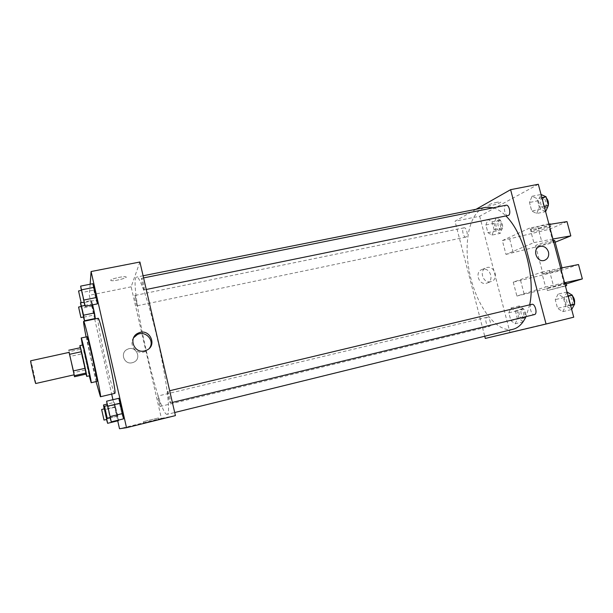 <?xml version="1.0" encoding="UTF-8"?>
<svg xmlns="http://www.w3.org/2000/svg" width="613" height="613" viewBox="0 0 613 613"><rect width="100%" height="100%" fill="white"/><g stroke="black" fill="none" stroke-linecap="round" stroke-linejoin="round"><path stroke-width="0.46" stroke-dasharray="3.06 2.3" d="M35.738 383.531C36.328 383.907 31.048 360.206 30.673 360.796M74.158 374.834L69.154 352.368M80.173 347.755L86.042 374.114L81.429 353.939L69.943 356.467L69.062 352.383M69.943 356.467L74.066 374.849M85.054 370.083L73.56 372.673M81.429 353.939L80.472 349.234L68.932 351.762M80.495 347.686L80.472 349.234M89.628 375.731L86.073 361.586L82.778 344.981M82.38 345.065L89.23 375.823M87.023 336.736C86.946 338.545 88.494 346.59 91.666 360.873L96.969 381.393M86.096 336.935L96.049 381.608M114.769 393.385C113.903 393.845 109.459 377.608 105.252 358.973C100.586 338.468 96.946 318.208 98.049 318.323M84.908 305.412L92.402 303.879L92.624 304.853L91.268 300.516L95.337 318.469L94.187 314.998L83.445 317.243M81.376 290.37L81.751 292.554L93.827 290.125L92.824 283.696L96.088 300.117L97.398 303.872L96.088 300.117L84.019 302.592M90.142 284.225L89.314 295.29L94.594 318.622M94.686 319.036L111.673 394.113M112.938 399.699L117.719 420.84M110.079 417.79L117.765 415.92L118.386 420.112L114.332 402.396L118.462 420.656L117.098 416.242L106.348 418.855L106.524 419.484M107.336 405.614L107.497 406.626L119.589 403.737L118.815 398.304L121.895 413.928L123.481 418.871L121.895 413.928L109.804 416.855L110.011 417.545M139.91 262.012L131.144 286.815L161.395 418.395L119.504 428.732M131.144 286.815L89.314 295.29M132.216 362.735L133.488 362.329C142.477 358.873 135.994 344.889 127.443 349.287C119.665 352.536 124.071 364.98 132.216 362.735L133.488 362.329C142.477 358.873 135.994 344.889 127.443 349.287C119.665 352.536 124.071 364.98 132.216 362.735M167.219 414.357C158.813 417.208 127.795 277.942 136.645 277.068C139.887 275.72 150.116 306.216 158.568 344.238C167.058 382.251 170.736 414.196 167.234 414.357L174.697 412.518M161.395 418.395L175.418 415.614M144.27 289.826L144.201 289.903C143.496 290.324 140.875 278.172 141.695 278.279C142.339 277.819 144.837 289.045 144.27 289.826M137.074 305.764L137.028 305.818C136.477 306.178 134.124 295.382 134.776 295.489C135.281 295.091 137.534 305.167 137.074 305.764M160.238 406.434L160.231 406.434C159.679 406.817 157.189 395.944 157.855 396.036C158.399 395.623 160.89 406.488 160.238 406.434L489.297 326.491C486.653 327.357 484.216 317.672 486.967 317.243C489.58 316.369 492.04 326.016 489.312 326.484L489.297 326.491M167.686 391.217C166.905 391.293 169.678 403.354 170.376 402.902C171.219 403.009 168.399 390.726 167.701 391.209L169.663 390.742M110.708 280.248L111.068 280.585C113.757 281.543 129.121 277.605 125.788 276.815C123.665 275.98 110.578 278.961 110.708 280.248L111.068 280.593C113.757 281.543 129.121 277.612 125.788 276.823C123.665 275.988 110.578 278.961 110.708 280.248M158.798 419.353L143.611 423.093L158.798 419.353M158.476 417.959L143.296 421.69L158.476 417.959M149.472 348.161L145.281 351.548L143.664 352.061C135.68 354.245 128.676 344.337 133.58 337.786M512.928 329.296C496.568 333.127 476.929 306.546 470.01 274.808C462.823 243.131 469.343 210.749 485.803 207.324M493.419 207.769C497.557 209.01 501.725 211.746 505.924 215.983M529.678 304.837L526.015 316.622M531.8 304.332C528.49 305.029 531.241 315.611 534.467 314.576M466.133 237.009L465.88 237.093C463.252 237.867 461.321 228.159 464.041 227.821C466.508 227.055 468.547 236.051 466.133 237.009M508.062 215.546C504.813 216.458 502.79 205.654 506.123 205.225M476.094 209.263L455.007 221.232L484.737 336.231M486.331 283.283L486.829 283.145C495.005 280.877 489.956 266.44 482.063 269.505C474.385 271.735 478.607 285.42 486.331 283.283M538.321 184.268L479.68 216.236L455.007 221.232M479.68 216.236L509.947 332.338L485.304 338.422M490.691 281.666C482.898 283.819 478.623 269.996 486.377 267.735C494.339 264.647 499.442 279.237 491.189 281.528L490.691 281.666M497.036 202.244C490.706 203.754 487.527 204.972 487.496 205.907C489.151 206.665 502.783 202.52 500.537 201.93L497.036 202.244L500.537 201.93C502.783 202.52 489.151 206.665 487.496 205.907C487.527 204.972 490.706 203.754 497.036 202.244M523.41 329.265L533.364 326.859L523.41 329.265M509.947 332.338L573.73 317.189M492.001 235.085L494.093 229.637L492.04 221.783L487.925 219.485L485.894 224.948L487.917 232.695L492.001 235.085L494.093 229.637L492.04 221.783L487.925 219.485L485.894 224.948L487.917 232.695L492.001 235.085L500.239 233.354L502.384 227.913L500.331 220.082L496.17 217.799L494.086 223.262L496.101 230.978L500.239 233.354M536.666 213.5L539.34 207.294L537.034 198.597L532.084 196.244L529.486 202.482L531.762 211.041L536.666 213.5L539.34 207.294L537.034 198.597L532.084 196.244L529.486 202.482L531.762 211.041L536.666 213.5L545.616 211.654M562.734 311.665L565.646 306.201L563.293 297.359L558.083 294.125L555.255 299.634L557.562 308.339L562.734 311.665L565.646 306.201L563.293 297.359L558.083 294.125L555.255 299.634L557.562 308.339L562.734 311.665L571.676 309.488M515.181 323.764L517.456 318.929L515.364 310.952L511.043 307.933L508.828 312.806L510.882 320.66L515.181 323.764L517.456 318.929L515.364 310.952L511.043 307.933L508.828 312.806L510.882 320.66L515.181 323.764L523.41 321.756L525.739 316.913L523.655 308.967L519.272 305.971L517.012 310.845L519.058 318.676L523.41 321.756M566.994 221.607L549.623 229.193L502.361 240.58L505.986 254.403L533.846 242.641L529.954 227.929L549.033 224.488M502.361 240.58L529.954 227.929M578.496 264.532L560.65 270.609L513.25 282.141L541.662 272.164L545.585 286.976L564.558 282.746M513.25 282.141L516.897 296.056L545.585 286.976M553.301 240.511C547.524 241.537 541.961 243.032 536.605 244.985L535.563 245.828C537.226 246.242 553.47 241.913 554.734 240.702M505.986 254.403L555.14 242.219M552.903 239.001L533.846 242.641M544.129 273.398C548.053 271.996 560.956 268.77 562.244 268.877L561.033 269.536C556.926 270.984 544.359 274.118 543.026 274.026L544.129 273.398M541.662 272.164L560.657 268.126M566.075 283.267L546.773 288.179L564.719 283.375M566.243 283.896L516.897 296.056M565.439 286.072L547.401 290.539L565.355 285.765M549.769 227.247L536.567 231.155L531.846 231.775C528.69 231.423 548.712 225.592 550.88 226.251L549.769 227.247M548.888 223.921C543.57 224.427 528.498 229.147 531.226 229.438L535.954 228.825C543.095 227.178 547.892 225.645 550.344 224.235M509.687 239.024L513.311 252.801M549.623 229.193L553.286 242.97M560.65 270.609L564.343 284.478M520.575 280.463L524.222 294.34M537.678 226.304L541.57 240.97M549.378 270.402L553.301 285.175M107.497 406.626L109.804 416.855M110.286 417.484L107.604 405.553M119.589 403.737L121.895 413.928M81.751 292.554L83.935 302.217M84.226 302.155L81.621 290.324M93.827 290.125L96.088 300.117M104.149 408.894L106.348 418.855M106.746 419.43L104.363 408.84M117.765 415.92L114.332 402.396L107.091 404.12M114.332 402.396L115.052 407.193L104.302 409.768M115.052 407.193L117.098 416.242M115.681 406.71L105.022 409.262M81.115 306.515L83.399 317.021M83.629 316.975L81.314 306.477M92.402 303.879L91.268 300.516L81.077 302.6M91.268 300.516L92.172 306.102L81.437 308.308M92.172 306.102L94.187 314.998M567.048 292.003L564.167 297.512L566.473 306.178L571.707 309.481M570.718 305.78L570.695 305.787C567.217 306.875 564.496 296.286 568.098 295.673C571.538 294.577 574.281 305.121 570.718 305.78L572.925 305.243C569.431 306.339 566.719 295.757 570.328 295.137L572.55 296.041M567.017 292.003L558.083 294.125M564.167 297.512L555.255 299.634M566.473 306.178L557.562 308.339M570.488 305.029L565.646 306.201M568.136 296.202L563.293 297.359M574.488 303.312L572.925 305.243M532.084 196.244L541.041 194.459L538.406 200.689L540.674 209.217L545.647 211.654M544.673 208.014L544.313 208.136C540.85 209.087 538.881 198.42 542.428 197.945C545.647 197.018 547.823 206.78 544.673 208.014M538.406 200.689L529.486 202.482M540.674 209.217L531.762 211.041M544.191 206.305L539.34 207.294M541.877 197.624L537.034 198.597M547.984 206.351L546.543 207.684C543.072 208.635 541.103 197.976 544.666 197.501L546.428 198.129M548.336 205.278L548.068 206.167M522.537 318.415L522.514 318.423C519.694 319.327 517.257 309.764 520.192 309.289C522.989 308.37 525.441 317.902 522.537 318.415M519.272 305.971L511.043 307.933M517.012 310.845L508.828 312.806M519.058 318.676L510.882 320.66M525.739 316.913L517.456 318.929M523.655 308.967L515.364 310.952M524.582 317.917L524.567 317.925C521.732 318.829 519.303 309.281 522.245 308.799C525.05 307.879 527.502 317.396 524.582 317.917L522.514 318.423M499.38 230.059L499.12 230.151C496.3 230.963 494.415 221.354 497.312 220.979C499.947 220.182 501.97 229.07 499.38 230.059M496.17 217.799L487.925 219.485M494.086 223.262L485.894 224.948M496.101 230.978L487.917 232.695M502.384 227.913L494.093 229.637M500.331 220.082L492.04 221.783M501.434 229.63L501.166 229.722C498.346 230.534 496.461 220.941 499.365 220.557C502.009 219.761 504.032 228.641 501.434 229.63M143.296 421.69L143.611 423.093M158.215 418.028L158.537 419.43M145.281 351.548L146.201 350.391M143.09 275.781L136.645 277.068M170.376 402.902L172.368 402.419M464.041 227.821L134.776 295.489M465.88 237.093L137.028 305.818M486.967 317.243L157.855 396.036M143.58 277.904L141.695 278.279M146.262 289.482L144.201 289.903M486.829 283.145L491.189 281.528M482.063 269.505L486.377 267.735M535.563 245.828L543.026 274.026M561.975 267.866L562.244 268.877M547.401 290.539L546.773 288.179M531.226 229.438L531.846 231.775M550.359 224.274L550.88 226.251M570.328 295.137L568.098 295.673M544.666 197.501L542.428 197.945M546.543 207.684L544.313 208.136M522.245 308.799L520.192 309.289M499.365 220.557L497.312 220.979M501.166 229.722L499.12 230.151"/><path stroke-width="0.92" d="M35.707 383.516L74.158 374.804L69.154 352.368L30.673 360.796C30.06 360.26 35.179 383.347 35.707 383.516M68.748 350.253L80.495 347.686L85.222 368.275L73.414 370.934L69.062 352.383M85.222 368.275L86.058 374.114L74.51 376.734L74.066 374.849M74.51 376.734L73.414 370.934M86.188 373.01L74.434 375.677M86.042 374.114L86.732 376.39C87.352 377.156 80.111 344.659 79.874 345.609L80.173 347.755M79.874 345.609L82.778 344.981C83.054 343.985 90.065 375.34 89.644 375.7L86.732 376.39M81.498 351.686L69.69 354.276M89.23 375.823L91.191 382.727C92.203 383.884 81.652 336.506 81.23 337.985L82.38 345.065M91.191 382.727L96.969 381.393C98.157 382.512 87.621 335.219 87.023 336.736L81.23 337.985M96.049 381.608L100.425 396.757C102.494 398.917 84.579 318.53 83.629 321.358C83.322 321.856 84.142 327.051 86.096 336.935M83.629 321.358L98.049 318.323C99.704 315.304 117.244 393.707 114.83 393.347L100.425 396.757M83.399 317.021L84.502 320.745L95.337 318.469L94.448 312.929L92.624 304.853L94.448 312.929L83.529 315.205L81.475 306.117L80.441 302.722L81.115 306.515M83.935 302.217L85.215 306.377L97.398 303.872L96.425 297.497L92.824 283.696L80.64 286.118L81.376 290.37M117.719 420.84L119.504 428.732L126.523 427.698L91.092 271.536L90.142 284.225M94.594 318.622L94.686 319.036M111.673 394.113L112.938 399.699M118.462 420.656L118.386 420.112L118.462 420.656L107.62 423.307L104.746 409.331L103.49 404.978L104.149 408.894M110.011 417.545L111.275 421.851L123.481 418.871L122.738 413.514L118.815 398.304L106.616 401.193L107.336 405.614M126.523 427.698L175.418 415.614L139.91 262.012L91.092 271.536M144.568 350.912C133.833 353.831 127.979 337.372 138.232 333.127C149.526 327.357 158.093 345.901 146.201 350.391L144.568 350.912M133.58 337.786L137.419 334.522C145.679 330.162 155.074 340.805 149.472 348.161M143.09 275.781L485.803 207.324L493.419 207.769M505.924 215.983C523.602 232.863 535.67 277.589 529.678 304.837M526.015 316.622C522.651 323.733 518.299 327.955 512.974 329.288L512.928 329.296M172.368 402.419L534.467 314.576C537.846 314.032 535.103 303.266 531.854 304.316L531.8 304.332M143.58 277.904L506.123 205.225C509.135 204.328 511.349 214.228 508.399 215.424L146.262 289.482M484.737 336.231L485.304 338.422L546.053 324.032L510.598 189.678L476.094 209.263M546.053 324.032L573.73 317.189L538.321 184.268L510.598 189.678M548.482 251.997C549.233 256.081 547.915 258.862 544.528 260.333C536.773 263.199 531.709 248.824 539.647 246.51C543.838 245.675 546.781 247.499 548.482 251.997C546.781 247.499 543.831 245.675 539.647 246.51C531.709 248.824 536.773 263.199 544.528 260.333C547.915 258.862 549.233 256.081 548.482 251.997M554.734 240.702L553.301 240.511M555.14 242.219L570.818 235.882L552.903 239.001M560.657 268.126L578.496 264.532L582.35 278.907L566.243 283.896M564.719 283.375L566.075 283.267M564.558 282.746L582.35 278.907M565.355 285.765L566.68 285.535L565.439 286.072M549.033 224.488L566.994 221.607L570.818 235.882M550.344 224.235L548.888 223.921M111.275 421.851L106.616 401.193M104.539 406.281L107.604 405.553L110.286 417.476L107.221 418.227L104.539 406.281L107.221 418.227M123.481 418.871L122.738 413.514L110.417 416.503M122.738 413.514L120.386 403.132L108.064 406.074M120.386 403.132L118.815 398.304M85.215 306.377L80.64 286.118M78.556 290.937L81.621 290.324L84.242 302.094L81.169 302.784L78.556 290.937L81.169 302.784M97.398 303.872L96.425 297.497L84.119 300.002M96.425 297.497L94.118 287.313L81.813 289.78M94.118 287.313L92.824 283.696M106.524 419.484L107.62 423.307M101.635 409.492L104.363 408.84L106.746 419.43L104.018 420.089L101.635 409.492L104.018 420.089M107.091 404.12L103.49 404.978M110.079 417.79L106.823 418.579M84.502 320.745L83.529 315.205M78.587 307.036L81.314 306.477L83.644 316.929L80.916 317.542L78.587 307.036L80.916 317.542M81.077 302.6L80.441 302.722M95.337 318.469L94.448 312.929M84.908 305.412L81.475 306.117M571.676 309.488L574.68 304.01L572.327 295.198L567.017 292.003M574.68 304.01L570.488 305.029M572.327 295.198L568.136 296.202M572.55 296.041C574.304 298.156 574.948 300.585 574.488 303.312M545.616 211.654L548.382 205.447L546.076 196.781L541.041 194.459M548.382 205.447L544.191 206.305M546.076 196.781L541.877 197.624M546.428 198.129C548.106 199.991 548.742 202.374 548.336 205.278M137.419 334.522L138.232 333.127M512.974 329.288L174.697 412.518M169.663 390.742L531.854 304.316M554.658 240.426L561.975 267.866M566.68 285.535L566.044 283.152M550.252 223.891L550.359 224.274"/></g></svg>
